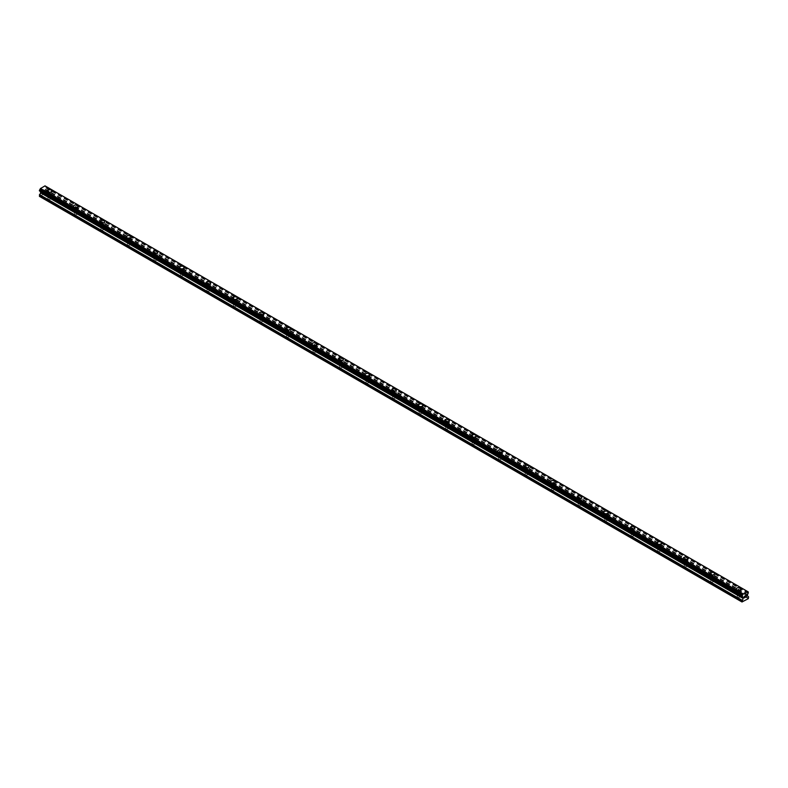 <?xml version="1.0" encoding="UTF-8"?>
<svg xmlns="http://www.w3.org/2000/svg" width="788" height="788" viewBox="0 0 788 788"><rect width="100%" height="100%" fill="white"/><g stroke="black" fill="none" stroke-linecap="round" stroke-linejoin="round"><path stroke-width="0.59" stroke-dasharray="3.94 2.96" d="M48.344 199.187A1.409 0.808 0 0 0 49.88 199.364A1.409 0.808 0 0 0 50.747 198.615A1.409 0.808 0 0 0 50.334 198.044A1.409 0.808 0 0 0 48.807 197.867A1.409 0.808 0 0 0 47.94 198.615A1.409 0.808 0 0 0 48.344 199.187M48.344 194.242A1.409 0.808 0 0 0 49.88 194.419A1.409 0.808 0 0 0 50.747 193.671A1.409 0.808 0 0 0 50.334 193.09A1.409 0.808 0 0 0 48.807 192.922A1.409 0.808 0 0 0 47.94 193.671A1.409 0.808 0 0 0 48.344 194.242M51.683 190.972L51.683 190.962A2.344 1.349 180 0 1 51.683 190.972A2.344 1.349 180 0 1 50.235 192.223A2.344 1.349 180 0 1 47.684 191.927A2.344 1.349 180 0 1 46.994 190.972A2.344 1.349 180 0 1 46.994 190.962L46.994 190.972M74.86 214.494A1.409 0.808 0 0 0 76.397 214.671A1.409 0.808 0 0 0 77.263 213.922A1.409 0.808 0 0 0 76.85 213.351A1.409 0.808 0 0 0 75.313 213.174A1.409 0.808 0 0 0 74.446 213.922A1.409 0.808 0 0 0 74.86 214.494M74.86 209.549A1.409 0.808 0 0 0 76.397 209.726A1.409 0.808 0 0 0 77.263 208.978A1.409 0.808 0 0 0 76.85 208.396A1.409 0.808 0 0 0 75.313 208.229A1.409 0.808 0 0 0 74.446 208.978A1.409 0.808 0 0 0 74.86 209.549M78.199 206.279L78.199 206.269A2.344 1.349 180 0 1 78.199 206.279A2.344 1.349 180 0 1 76.751 207.53A2.344 1.349 180 0 1 74.2 207.234A2.344 1.349 180 0 1 73.511 206.279A2.344 1.349 180 0 1 73.511 206.269L73.511 206.269M101.376 229.8A1.409 0.808 0 0 0 102.903 229.978A1.409 0.808 0 0 0 103.77 229.229A1.409 0.808 0 0 0 103.356 228.658A1.409 0.808 0 0 0 101.829 228.481A1.409 0.808 0 0 0 100.963 229.229A1.409 0.808 0 0 0 101.376 229.8M101.376 224.856A1.409 0.808 0 0 0 102.903 225.033A1.409 0.808 0 0 0 103.77 224.284A1.409 0.808 0 0 0 103.356 223.703A1.409 0.808 0 0 0 101.829 223.536A1.409 0.808 0 0 0 100.963 224.284A1.409 0.808 0 0 0 101.376 224.856M104.706 221.586L104.706 221.576A2.344 1.349 180 0 1 104.706 221.586A2.344 1.349 180 0 1 103.267 222.837A2.344 1.349 180 0 1 100.706 222.541A2.344 1.349 180 0 1 100.027 221.586A2.344 1.349 180 0 1 100.027 221.576L100.027 221.576M127.883 245.107A1.409 0.808 0 0 0 129.419 245.285A1.409 0.808 0 0 0 130.286 244.536A1.409 0.808 0 0 0 129.872 243.965A1.409 0.808 0 0 0 128.336 243.787A1.409 0.808 0 0 0 127.469 244.536A1.409 0.808 0 0 0 127.883 245.107M127.883 240.163A1.409 0.808 0 0 0 129.419 240.34A1.409 0.808 0 0 0 130.286 239.591A1.409 0.808 0 0 0 129.872 239.01A1.409 0.808 0 0 0 128.336 238.833A1.409 0.808 0 0 0 127.469 239.591A1.409 0.808 0 0 0 127.883 240.163M131.222 236.892L131.222 236.883A2.344 1.349 180 0 1 131.222 236.892A2.344 1.349 180 0 1 129.774 238.134A2.344 1.349 180 0 1 127.223 237.848A2.344 1.349 180 0 1 126.533 236.892A2.344 1.349 180 0 1 126.533 236.883L126.533 236.883M154.399 260.414A1.409 0.808 0 0 0 155.925 260.592A1.409 0.808 0 0 0 156.792 259.843A1.409 0.808 0 0 0 156.388 259.272A1.409 0.808 0 0 0 154.852 259.094A1.409 0.808 0 0 0 153.985 259.843A1.409 0.808 0 0 0 154.399 260.414M154.399 255.47A1.409 0.808 0 0 0 155.925 255.647A1.409 0.808 0 0 0 156.792 254.898A1.409 0.808 0 0 0 156.388 254.317A1.409 0.808 0 0 0 154.852 254.14A1.409 0.808 0 0 0 153.985 254.898A1.409 0.808 0 0 0 154.399 255.47M157.738 252.199L157.738 252.19A2.344 1.349 180 0 1 157.738 252.199A2.344 1.349 180 0 1 156.29 253.441A2.344 1.349 180 0 1 153.729 253.155A2.344 1.349 180 0 1 153.049 252.199A2.344 1.349 180 0 1 153.049 252.19L153.049 252.19M180.905 275.721A1.409 0.808 0 0 0 182.442 275.899A1.409 0.808 0 0 0 183.308 275.15A1.409 0.808 0 0 0 182.895 274.579A1.409 0.808 0 0 0 181.368 274.401A1.409 0.808 0 0 0 180.501 275.15A1.409 0.808 0 0 0 180.905 275.721M180.905 270.776A1.409 0.808 0 0 0 182.442 270.954A1.409 0.808 0 0 0 183.308 270.205A1.409 0.808 0 0 0 182.895 269.624A1.409 0.808 0 0 0 181.368 269.447A1.409 0.808 0 0 0 180.501 270.205A1.409 0.808 0 0 0 180.905 270.776M184.244 267.506L184.244 267.496A2.344 1.349 180 0 1 184.244 267.506A2.344 1.349 180 0 1 182.796 268.747A2.344 1.349 180 0 1 180.245 268.462A2.344 1.349 180 0 1 179.556 267.506A2.344 1.349 180 0 1 179.556 267.496L179.556 267.506M207.421 291.028A1.409 0.808 0 0 0 208.958 291.205A1.409 0.808 0 0 0 209.825 290.457A1.409 0.808 0 0 0 209.411 289.885A1.409 0.808 0 0 0 207.874 289.708A1.409 0.808 0 0 0 207.008 290.457A1.409 0.808 0 0 0 207.421 291.028M207.421 286.083A1.409 0.808 0 0 0 208.958 286.261A1.409 0.808 0 0 0 209.825 285.512A1.409 0.808 0 0 0 209.411 284.931A1.409 0.808 0 0 0 207.874 284.754A1.409 0.808 0 0 0 207.008 285.512A1.409 0.808 0 0 0 207.421 286.083M210.76 282.813L210.76 282.803A2.344 1.349 180 0 1 210.76 282.813A2.344 1.349 180 0 1 209.312 284.054A2.344 1.349 180 0 1 206.761 283.769A2.344 1.349 180 0 1 206.072 282.813A2.344 1.349 180 0 1 206.072 282.803L206.072 282.803M233.938 306.335A1.409 0.808 0 0 0 235.464 306.512A1.409 0.808 0 0 0 236.331 305.764A1.409 0.808 0 0 0 235.917 305.192A1.409 0.808 0 0 0 234.391 305.015A1.409 0.808 0 0 0 233.524 305.764A1.409 0.808 0 0 0 233.938 306.335M233.938 301.39A1.409 0.808 0 0 0 235.464 301.568A1.409 0.808 0 0 0 236.331 300.819A1.409 0.808 0 0 0 235.917 300.238A1.409 0.808 0 0 0 234.391 300.061A1.409 0.808 0 0 0 233.524 300.819A1.409 0.808 0 0 0 233.938 301.39M237.267 298.11L237.267 298.11A2.344 1.349 180 0 1 235.829 299.361A2.344 1.349 180 0 1 233.268 299.076A2.344 1.349 180 0 1 232.588 298.11L232.588 298.11M260.444 321.642A1.409 0.808 0 0 0 261.98 321.819A1.409 0.808 0 0 0 262.847 321.071A1.409 0.808 0 0 0 262.434 320.499A1.409 0.808 0 0 0 260.897 320.322A1.409 0.808 0 0 0 260.03 321.071A1.409 0.808 0 0 0 260.444 321.642M260.444 316.697A1.409 0.808 0 0 0 261.98 316.875A1.409 0.808 0 0 0 262.847 316.116A1.409 0.808 0 0 0 262.434 315.545A1.409 0.808 0 0 0 260.897 315.367A1.409 0.808 0 0 0 260.03 316.116A1.409 0.808 0 0 0 260.444 316.697M263.783 313.417L263.783 313.417A2.344 1.349 180 0 1 262.335 314.668A2.344 1.349 180 0 1 259.784 314.382A2.344 1.349 180 0 1 259.094 313.417L259.094 313.417M286.96 336.949A1.409 0.808 0 0 0 288.487 337.126A1.409 0.808 0 0 0 289.354 336.377A1.409 0.808 0 0 0 288.95 335.806A1.409 0.808 0 0 0 287.413 335.629A1.409 0.808 0 0 0 286.546 336.377A1.409 0.808 0 0 0 286.96 336.949M286.96 332.004A1.409 0.808 0 0 0 288.487 332.181A1.409 0.808 0 0 0 289.354 331.423A1.409 0.808 0 0 0 288.95 330.852A1.409 0.808 0 0 0 287.413 330.674A1.409 0.808 0 0 0 286.546 331.423A1.409 0.808 0 0 0 286.96 332.004M290.299 328.724L290.299 328.724A2.344 1.349 180 0 1 288.851 329.975A2.344 1.349 180 0 1 286.29 329.689A2.344 1.349 180 0 1 285.611 328.724L285.611 328.724M313.466 352.256A1.409 0.808 0 0 0 315.003 352.433A1.409 0.808 0 0 0 315.87 351.684A1.409 0.808 0 0 0 315.456 351.113A1.409 0.808 0 0 0 313.929 350.936A1.409 0.808 0 0 0 313.053 351.684A1.409 0.808 0 0 0 313.466 352.256M313.466 347.311A1.409 0.808 0 0 0 315.003 347.488A1.409 0.808 0 0 0 315.87 346.73A1.409 0.808 0 0 0 315.456 346.159A1.409 0.808 0 0 0 313.929 345.981A1.409 0.808 0 0 0 313.053 346.73A1.409 0.808 0 0 0 313.466 347.311M316.806 344.031L316.806 344.031A2.344 1.349 180 0 1 315.358 345.282A2.344 1.349 180 0 1 312.806 344.996A2.344 1.349 180 0 1 312.117 344.031L312.117 344.031M339.983 367.563A1.409 0.808 0 0 0 341.509 367.74A1.409 0.808 0 0 0 342.386 366.991A1.409 0.808 0 0 0 341.972 366.42A1.409 0.808 0 0 0 340.436 366.243A1.409 0.808 0 0 0 339.569 366.991A1.409 0.808 0 0 0 339.983 367.563M339.983 362.618A1.409 0.808 0 0 0 341.509 362.795A1.409 0.808 0 0 0 342.386 362.037A1.409 0.808 0 0 0 341.972 361.465A1.409 0.808 0 0 0 340.436 361.288A1.409 0.808 0 0 0 339.569 362.037A1.409 0.808 0 0 0 339.983 362.618M343.322 359.338L343.322 359.338A2.344 1.349 180 0 1 341.874 360.589A2.344 1.349 180 0 1 339.323 360.303A2.344 1.349 180 0 1 338.633 359.338L338.633 359.338M366.489 382.869A1.409 0.808 0 0 0 368.026 383.047A1.409 0.808 0 0 0 368.892 382.298A1.409 0.808 0 0 0 368.479 381.727A1.409 0.808 0 0 0 366.952 381.55A1.409 0.808 0 0 0 366.085 382.298A1.409 0.808 0 0 0 366.489 382.869M366.489 377.925A1.409 0.808 0 0 0 368.026 378.102A1.409 0.808 0 0 0 368.892 377.344A1.409 0.808 0 0 0 368.479 376.772A1.409 0.808 0 0 0 366.952 376.595A1.409 0.808 0 0 0 366.085 377.344A1.409 0.808 0 0 0 366.489 377.925M369.828 374.645L369.828 374.645A2.344 1.349 180 0 1 368.38 375.896A2.344 1.349 180 0 1 365.829 375.6A2.344 1.349 180 0 1 365.149 374.645L365.149 374.645M393.005 398.176A1.409 0.808 0 0 0 394.542 398.354A1.409 0.808 0 0 0 395.409 397.605A1.409 0.808 0 0 0 394.995 397.034A1.409 0.808 0 0 0 393.458 396.856A1.409 0.808 0 0 0 392.591 397.605A1.409 0.808 0 0 0 393.005 398.176M393.005 393.232A1.409 0.808 0 0 0 394.542 393.409A1.409 0.808 0 0 0 395.409 392.651A1.409 0.808 0 0 0 394.995 392.079A1.409 0.808 0 0 0 393.458 391.902A1.409 0.808 0 0 0 392.591 392.651A1.409 0.808 0 0 0 393.005 393.232M396.344 389.952L396.344 389.952A2.344 1.349 180 0 1 394.896 391.203A2.344 1.349 180 0 1 392.345 390.907A2.344 1.349 180 0 1 391.656 389.952L391.656 389.952M419.521 413.483A1.409 0.808 0 0 0 421.048 413.661A1.409 0.808 0 0 0 421.915 412.912A1.409 0.808 0 0 0 421.511 412.341A1.409 0.808 0 0 0 419.974 412.163A1.409 0.808 0 0 0 419.108 412.912A1.409 0.808 0 0 0 419.521 413.483M419.521 408.539A1.409 0.808 0 0 0 421.048 408.706A1.409 0.808 0 0 0 421.915 407.957A1.409 0.808 0 0 0 421.511 407.386A1.409 0.808 0 0 0 419.974 407.209A1.409 0.808 0 0 0 419.108 407.957A1.409 0.808 0 0 0 419.521 408.539M422.851 405.259L422.851 405.259A2.344 1.349 180 0 1 421.413 406.51A2.344 1.349 180 0 1 418.852 406.214A2.344 1.349 180 0 1 418.172 405.259L418.172 405.259M446.028 428.79A1.409 0.808 0 0 0 447.564 428.967A1.409 0.808 0 0 0 448.431 428.219A1.409 0.808 0 0 0 448.017 427.638A1.409 0.808 0 0 0 446.491 427.47A1.409 0.808 0 0 0 445.614 428.219A1.409 0.808 0 0 0 446.028 428.79M446.028 423.846A1.409 0.808 0 0 0 447.564 424.013A1.409 0.808 0 0 0 448.431 423.264A1.409 0.808 0 0 0 448.017 422.693A1.409 0.808 0 0 0 446.491 422.516A1.409 0.808 0 0 0 445.614 423.264A1.409 0.808 0 0 0 446.028 423.846M449.367 420.565L449.367 420.565A2.344 1.349 180 0 1 447.919 421.816A2.344 1.349 180 0 1 445.368 421.521A2.344 1.349 180 0 1 444.678 420.565L444.678 420.565M472.544 444.097A1.409 0.808 0 0 0 474.071 444.274A1.409 0.808 0 0 0 474.947 443.526A1.409 0.808 0 0 0 474.534 442.945A1.409 0.808 0 0 0 472.997 442.777A1.409 0.808 0 0 0 472.13 443.526A1.409 0.808 0 0 0 472.544 444.097M472.544 439.152A1.409 0.808 0 0 0 474.071 439.32A1.409 0.808 0 0 0 474.947 438.571A1.409 0.808 0 0 0 474.534 438A1.409 0.808 0 0 0 472.997 437.823A1.409 0.808 0 0 0 472.13 438.571A1.409 0.808 0 0 0 472.544 439.152M475.883 435.872L475.883 435.872A2.344 1.349 180 0 1 474.435 437.123A2.344 1.349 180 0 1 471.884 436.828A2.344 1.349 180 0 1 471.194 435.872L471.194 435.872M499.05 459.404A1.409 0.808 0 0 0 500.587 459.581A1.409 0.808 0 0 0 501.454 458.833A1.409 0.808 0 0 0 501.04 458.252A1.409 0.808 0 0 0 499.513 458.084A1.409 0.808 0 0 0 498.646 458.833A1.409 0.808 0 0 0 499.05 459.404M499.05 454.459A1.409 0.808 0 0 0 500.587 454.627A1.409 0.808 0 0 0 501.454 453.878A1.409 0.808 0 0 0 501.04 453.307A1.409 0.808 0 0 0 499.513 453.13A1.409 0.808 0 0 0 498.646 453.878A1.409 0.808 0 0 0 499.05 454.459M502.389 451.179L502.389 451.179A2.344 1.349 180 0 1 500.941 452.43A2.344 1.349 180 0 1 498.39 452.135A2.344 1.349 180 0 1 497.701 451.179L497.701 451.179M525.566 474.711A1.409 0.808 0 0 0 527.103 474.888A1.409 0.808 0 0 0 527.97 474.14A1.409 0.808 0 0 0 527.556 473.558A1.409 0.808 0 0 0 526.02 473.391A1.409 0.808 0 0 0 525.153 474.14A1.409 0.808 0 0 0 525.566 474.711M525.566 469.766A1.409 0.808 0 0 0 527.103 469.934A1.409 0.808 0 0 0 527.97 469.185A1.409 0.808 0 0 0 527.556 468.614A1.409 0.808 0 0 0 526.02 468.436A1.409 0.808 0 0 0 525.153 469.185A1.409 0.808 0 0 0 525.566 469.766M528.906 466.486L528.906 466.486A2.344 1.349 180 0 1 527.458 467.737A2.344 1.349 180 0 1 524.906 467.442A2.344 1.349 180 0 1 524.217 466.486L524.217 466.486M552.083 490.018A1.409 0.808 0 0 0 553.609 490.195A1.409 0.808 0 0 0 554.476 489.446A1.409 0.808 0 0 0 554.062 488.865A1.409 0.808 0 0 0 552.536 488.698A1.409 0.808 0 0 0 551.669 489.446A1.409 0.808 0 0 0 552.083 490.018M552.083 485.063A1.409 0.808 0 0 0 553.609 485.241A1.409 0.808 0 0 0 554.476 484.492A1.409 0.808 0 0 0 554.062 483.921A1.409 0.808 0 0 0 552.536 483.743A1.409 0.808 0 0 0 551.669 484.492A1.409 0.808 0 0 0 552.083 485.063M555.412 481.793L555.412 481.793A2.344 1.349 180 0 1 553.974 483.044A2.344 1.349 180 0 1 551.413 482.749A2.344 1.349 180 0 1 550.733 481.793L550.733 481.793M578.589 505.325A1.409 0.808 0 0 0 580.126 505.502A1.409 0.808 0 0 0 580.992 504.753A1.409 0.808 0 0 0 580.579 504.172A1.409 0.808 0 0 0 579.042 504.005A1.409 0.808 0 0 0 578.175 504.753A1.409 0.808 0 0 0 578.589 505.325M578.589 500.37A1.409 0.808 0 0 0 580.126 500.547A1.409 0.808 0 0 0 580.992 499.799A1.409 0.808 0 0 0 580.579 499.228A1.409 0.808 0 0 0 579.042 499.05A1.409 0.808 0 0 0 578.175 499.799A1.409 0.808 0 0 0 578.589 500.37M581.928 497.1L581.928 497.1A2.344 1.349 180 0 1 580.48 498.351A2.344 1.349 180 0 1 577.929 498.055A2.344 1.349 180 0 1 577.24 497.1L577.24 497.1M605.105 520.632A1.409 0.808 0 0 0 606.632 520.809A1.409 0.808 0 0 0 607.499 520.06A1.409 0.808 0 0 0 607.095 519.479A1.409 0.808 0 0 0 605.558 519.302A1.409 0.808 0 0 0 604.692 520.06A1.409 0.808 0 0 0 605.105 520.632M605.105 515.677A1.409 0.808 0 0 0 606.632 515.854A1.409 0.808 0 0 0 607.499 515.106A1.409 0.808 0 0 0 607.095 514.534A1.409 0.808 0 0 0 605.558 514.357A1.409 0.808 0 0 0 604.692 515.106A1.409 0.808 0 0 0 605.105 515.677M608.444 512.407L608.444 512.407A2.344 1.349 180 0 1 606.996 513.658A2.344 1.349 180 0 1 604.435 513.362A2.344 1.349 180 0 1 603.756 512.407L603.756 512.407M631.612 535.938A1.409 0.808 0 0 0 633.148 536.116A1.409 0.808 0 0 0 634.015 535.367A1.409 0.808 0 0 0 633.601 534.786A1.409 0.808 0 0 0 632.075 534.609A1.409 0.808 0 0 0 631.208 535.367A1.409 0.808 0 0 0 631.612 535.938M631.612 530.984A1.409 0.808 0 0 0 633.148 531.161A1.409 0.808 0 0 0 634.015 530.413A1.409 0.808 0 0 0 633.601 529.841A1.409 0.808 0 0 0 632.075 529.664A1.409 0.808 0 0 0 631.208 530.413A1.409 0.808 0 0 0 631.612 530.984M634.951 527.714L634.951 527.714A2.344 1.349 180 0 1 633.503 528.965A2.344 1.349 180 0 1 630.952 528.669A2.344 1.349 180 0 1 630.262 527.714L630.262 527.714M658.128 551.245A1.409 0.808 0 0 0 659.664 551.423A1.409 0.808 0 0 0 660.531 550.674A1.409 0.808 0 0 0 660.117 550.093A1.409 0.808 0 0 0 658.581 549.916A1.409 0.808 0 0 0 657.714 550.674A1.409 0.808 0 0 0 658.128 551.245M658.128 546.291A1.409 0.808 0 0 0 659.664 546.468A1.409 0.808 0 0 0 660.531 545.72A1.409 0.808 0 0 0 660.117 545.148A1.409 0.808 0 0 0 658.581 544.971A1.409 0.808 0 0 0 657.714 545.72A1.409 0.808 0 0 0 658.128 546.291M661.467 543.021L661.467 543.021A2.344 1.349 180 0 1 660.019 544.272A2.344 1.349 180 0 1 657.468 543.976A2.344 1.349 180 0 1 656.778 543.021L656.778 543.021M684.644 566.552A1.409 0.808 0 0 0 686.171 566.73A1.409 0.808 0 0 0 687.038 565.981A1.409 0.808 0 0 0 686.624 565.4A1.409 0.808 0 0 0 685.097 565.223A1.409 0.808 0 0 0 684.23 565.981A1.409 0.808 0 0 0 684.644 566.552M684.644 561.598A1.409 0.808 0 0 0 686.171 561.775A1.409 0.808 0 0 0 687.038 561.026A1.409 0.808 0 0 0 686.624 560.455A1.409 0.808 0 0 0 685.097 560.278A1.409 0.808 0 0 0 684.23 561.026A1.409 0.808 0 0 0 684.644 561.598M687.973 558.328L687.973 558.328A2.344 1.349 180 0 1 686.535 559.578A2.344 1.349 180 0 1 683.974 559.283A2.344 1.349 180 0 1 683.295 558.328L683.295 558.328M711.15 581.859A1.409 0.808 0 0 0 712.687 582.036A1.409 0.808 0 0 0 713.554 581.288A1.409 0.808 0 0 0 713.14 580.707A1.409 0.808 0 0 0 711.603 580.529A1.409 0.808 0 0 0 710.737 581.288A1.409 0.808 0 0 0 711.15 581.859M711.15 576.905A1.409 0.808 0 0 0 712.687 577.082A1.409 0.808 0 0 0 713.554 576.333A1.409 0.808 0 0 0 713.14 575.762A1.409 0.808 0 0 0 711.603 575.585A1.409 0.808 0 0 0 710.737 576.333A1.409 0.808 0 0 0 711.15 576.905M714.489 573.634L714.489 573.634A2.344 1.349 180 0 1 713.041 574.885A2.344 1.349 180 0 1 710.49 574.59A2.344 1.349 180 0 1 709.801 573.634L709.801 573.634M737.666 597.166A1.409 0.808 0 0 0 739.193 597.343A1.409 0.808 0 0 0 740.06 596.585A1.409 0.808 0 0 0 739.656 596.014A1.409 0.808 0 0 0 738.12 595.836A1.409 0.808 0 0 0 737.253 596.585A1.409 0.808 0 0 0 737.666 597.166M737.666 592.212A1.409 0.808 0 0 0 739.193 592.389A1.409 0.808 0 0 0 740.06 591.64A1.409 0.808 0 0 0 739.656 591.069A1.409 0.808 0 0 0 738.12 590.892A1.409 0.808 0 0 0 737.253 591.64A1.409 0.808 0 0 0 737.666 592.212M741.006 588.941L741.006 588.941A2.344 1.349 180 0 1 739.558 590.192A2.344 1.349 180 0 1 736.997 589.897A2.344 1.349 180 0 1 736.317 588.941L736.317 588.931M736.997 592.596A2.344 1.349 0 0 0 739.558 592.891A2.344 1.349 0 0 0 741.006 591.64A2.344 1.349 0 0 0 740.316 590.685A2.344 1.349 0 0 0 737.765 590.389A2.344 1.349 0 0 0 736.317 591.64A2.344 1.349 0 0 0 736.997 592.596M736.997 590.153A2.344 1.349 0 0 0 739.558 590.448A2.344 1.349 0 0 0 741.006 589.197A2.344 1.349 0 0 0 740.316 588.242A2.344 1.349 0 0 0 737.765 587.947A2.344 1.349 0 0 0 736.317 589.197A2.344 1.349 0 0 0 736.997 590.153M710.49 577.289A2.344 1.349 0 0 0 713.041 577.584A2.344 1.349 0 0 0 714.489 576.333A2.344 1.349 0 0 0 713.8 575.378A2.344 1.349 0 0 0 711.249 575.082A2.344 1.349 0 0 0 709.801 576.333A2.344 1.349 0 0 0 710.49 577.289M710.49 574.846A2.344 1.349 0 0 0 713.041 575.141A2.344 1.349 0 0 0 714.489 573.891A2.344 1.349 0 0 0 713.8 572.935A2.344 1.349 0 0 0 711.249 572.64A2.344 1.349 0 0 0 709.801 573.891A2.344 1.349 0 0 0 710.49 574.846M683.974 561.982A2.344 1.349 0 0 0 686.535 562.277A2.344 1.349 0 0 0 687.973 561.026A2.344 1.349 0 0 0 687.294 560.071A2.344 1.349 0 0 0 684.733 559.775A2.344 1.349 0 0 0 683.295 561.026A2.344 1.349 0 0 0 683.974 561.982M683.974 559.539A2.344 1.349 0 0 0 686.535 559.835A2.344 1.349 0 0 0 687.973 558.584A2.344 1.349 0 0 0 687.294 557.628A2.344 1.349 0 0 0 684.733 557.333A2.344 1.349 0 0 0 683.295 558.584A2.344 1.349 0 0 0 683.974 559.539M657.468 546.675A2.344 1.349 0 0 0 660.019 546.97A2.344 1.349 0 0 0 661.467 545.72A2.344 1.349 0 0 0 660.777 544.764A2.344 1.349 0 0 0 658.226 544.469A2.344 1.349 0 0 0 656.778 545.72A2.344 1.349 0 0 0 657.468 546.675M657.468 544.232A2.344 1.349 0 0 0 660.019 544.528A2.344 1.349 0 0 0 661.467 543.277A2.344 1.349 0 0 0 660.777 542.321A2.344 1.349 0 0 0 658.226 542.026A2.344 1.349 0 0 0 656.778 543.277A2.344 1.349 0 0 0 657.468 544.232M630.952 531.368A2.344 1.349 0 0 0 633.503 531.664A2.344 1.349 0 0 0 634.951 530.413A2.344 1.349 0 0 0 634.271 529.457A2.344 1.349 0 0 0 631.71 529.162A2.344 1.349 0 0 0 630.262 530.413A2.344 1.349 0 0 0 630.952 531.368M630.952 528.925A2.344 1.349 0 0 0 633.503 529.221A2.344 1.349 0 0 0 634.951 527.97A2.344 1.349 0 0 0 634.271 527.014A2.344 1.349 0 0 0 631.71 526.719A2.344 1.349 0 0 0 630.262 527.97A2.344 1.349 0 0 0 630.952 528.925M604.435 516.061A2.344 1.349 0 0 0 606.996 516.357A2.344 1.349 0 0 0 608.444 515.106A2.344 1.349 0 0 0 607.755 514.15A2.344 1.349 0 0 0 605.204 513.855A2.344 1.349 0 0 0 603.756 515.106A2.344 1.349 0 0 0 604.435 516.061M604.435 513.618A2.344 1.349 0 0 0 606.996 513.914A2.344 1.349 0 0 0 608.444 512.663A2.344 1.349 0 0 0 607.755 511.707A2.344 1.349 0 0 0 605.204 511.412A2.344 1.349 0 0 0 603.756 512.663A2.344 1.349 0 0 0 604.435 513.618M577.929 500.754A2.344 1.349 0 0 0 580.48 501.05A2.344 1.349 0 0 0 581.928 499.799A2.344 1.349 0 0 0 581.239 498.843A2.344 1.349 0 0 0 578.688 498.548A2.344 1.349 0 0 0 577.24 499.799A2.344 1.349 0 0 0 577.929 500.754M577.929 498.311A2.344 1.349 0 0 0 580.48 498.607A2.344 1.349 0 0 0 581.928 497.356A2.344 1.349 0 0 0 581.239 496.401A2.344 1.349 0 0 0 578.688 496.105A2.344 1.349 0 0 0 577.24 497.356A2.344 1.349 0 0 0 577.929 498.311M551.413 485.447A2.344 1.349 0 0 0 553.974 485.743A2.344 1.349 0 0 0 555.412 484.492A2.344 1.349 0 0 0 554.732 483.536A2.344 1.349 0 0 0 552.171 483.241A2.344 1.349 0 0 0 550.733 484.492A2.344 1.349 0 0 0 551.413 485.447M551.413 483.005A2.344 1.349 0 0 0 553.974 483.3A2.344 1.349 0 0 0 555.412 482.049A2.344 1.349 0 0 0 554.732 481.094A2.344 1.349 0 0 0 552.171 480.798A2.344 1.349 0 0 0 550.733 482.049A2.344 1.349 0 0 0 551.413 483.005M524.906 470.141A2.344 1.349 0 0 0 527.458 470.436A2.344 1.349 0 0 0 528.906 469.185A2.344 1.349 0 0 0 528.216 468.23A2.344 1.349 0 0 0 525.665 467.934A2.344 1.349 0 0 0 524.217 469.185A2.344 1.349 0 0 0 524.906 470.141M524.906 467.698A2.344 1.349 0 0 0 527.458 467.993A2.344 1.349 0 0 0 528.906 466.742A2.344 1.349 0 0 0 528.216 465.787A2.344 1.349 0 0 0 525.665 465.491A2.344 1.349 0 0 0 524.217 466.742A2.344 1.349 0 0 0 524.906 467.698M498.39 454.834A2.344 1.349 0 0 0 500.941 455.129A2.344 1.349 0 0 0 502.389 453.878A2.344 1.349 0 0 0 501.71 452.923A2.344 1.349 0 0 0 499.149 452.627A2.344 1.349 0 0 0 497.701 453.878A2.344 1.349 0 0 0 498.39 454.834M498.39 452.391A2.344 1.349 0 0 0 500.941 452.686A2.344 1.349 0 0 0 502.389 451.435A2.344 1.349 0 0 0 501.71 450.48A2.344 1.349 0 0 0 499.149 450.184A2.344 1.349 0 0 0 497.701 451.435A2.344 1.349 0 0 0 498.39 452.391M471.884 439.527A2.344 1.349 0 0 0 474.435 439.822A2.344 1.349 0 0 0 475.883 438.571A2.344 1.349 0 0 0 475.194 437.616A2.344 1.349 0 0 0 472.642 437.32A2.344 1.349 0 0 0 471.194 438.571A2.344 1.349 0 0 0 471.884 439.527M471.884 437.084A2.344 1.349 0 0 0 474.435 437.379A2.344 1.349 0 0 0 475.883 436.128A2.344 1.349 0 0 0 475.194 435.173A2.344 1.349 0 0 0 472.642 434.877A2.344 1.349 0 0 0 471.194 436.128A2.344 1.349 0 0 0 471.884 437.084M445.368 424.22A2.344 1.349 0 0 0 447.919 424.515A2.344 1.349 0 0 0 449.367 423.264A2.344 1.349 0 0 0 448.677 422.309A2.344 1.349 0 0 0 446.126 422.013A2.344 1.349 0 0 0 444.678 423.264A2.344 1.349 0 0 0 445.368 424.22M445.368 421.777A2.344 1.349 0 0 0 447.919 422.072A2.344 1.349 0 0 0 449.367 420.822A2.344 1.349 0 0 0 448.677 419.866A2.344 1.349 0 0 0 446.126 419.571A2.344 1.349 0 0 0 444.678 420.822A2.344 1.349 0 0 0 445.368 421.777M418.852 408.913A2.344 1.349 0 0 0 421.413 409.208A2.344 1.349 0 0 0 422.851 407.957A2.344 1.349 0 0 0 422.171 407.002A2.344 1.349 0 0 0 419.62 406.706A2.344 1.349 0 0 0 418.172 407.957A2.344 1.349 0 0 0 418.852 408.913M418.852 406.47A2.344 1.349 0 0 0 421.413 406.766A2.344 1.349 0 0 0 422.851 405.515A2.344 1.349 0 0 0 422.171 404.559A2.344 1.349 0 0 0 419.62 404.264A2.344 1.349 0 0 0 418.172 405.515A2.344 1.349 0 0 0 418.852 406.47M392.345 393.606A2.344 1.349 0 0 0 394.896 393.901A2.344 1.349 0 0 0 396.344 392.651A2.344 1.349 0 0 0 395.655 391.695A2.344 1.349 0 0 0 393.104 391.4A2.344 1.349 0 0 0 391.656 392.651A2.344 1.349 0 0 0 392.345 393.606M392.345 391.163A2.344 1.349 0 0 0 394.896 391.459A2.344 1.349 0 0 0 396.344 390.208A2.344 1.349 0 0 0 395.655 389.252A2.344 1.349 0 0 0 393.104 388.957A2.344 1.349 0 0 0 391.656 390.208A2.344 1.349 0 0 0 392.345 391.163M365.829 378.309A2.344 1.349 0 0 0 368.38 378.595A2.344 1.349 0 0 0 369.828 377.344A2.344 1.349 0 0 0 369.148 376.388A2.344 1.349 0 0 0 366.587 376.093A2.344 1.349 0 0 0 365.149 377.344A2.344 1.349 0 0 0 365.829 378.309M365.829 375.856A2.344 1.349 0 0 0 368.38 376.152A2.344 1.349 0 0 0 369.828 374.901A2.344 1.349 0 0 0 369.148 373.945A2.344 1.349 0 0 0 366.587 373.65A2.344 1.349 0 0 0 365.149 374.901A2.344 1.349 0 0 0 365.829 375.856M339.323 363.002A2.344 1.349 0 0 0 341.874 363.288A2.344 1.349 0 0 0 343.322 362.037A2.344 1.349 0 0 0 342.632 361.081A2.344 1.349 0 0 0 340.081 360.796A2.344 1.349 0 0 0 338.633 362.037A2.344 1.349 0 0 0 339.323 363.002M339.323 360.549A2.344 1.349 0 0 0 341.874 360.845A2.344 1.349 0 0 0 343.322 359.594A2.344 1.349 0 0 0 342.632 358.639A2.344 1.349 0 0 0 340.081 358.343A2.344 1.349 0 0 0 338.633 359.594A2.344 1.349 0 0 0 339.323 360.549M312.806 347.695A2.344 1.349 0 0 0 315.358 347.981A2.344 1.349 0 0 0 316.806 346.73A2.344 1.349 0 0 0 316.116 345.774A2.344 1.349 0 0 0 313.565 345.489A2.344 1.349 0 0 0 312.117 346.73A2.344 1.349 0 0 0 312.806 347.695M312.806 345.243A2.344 1.349 0 0 0 315.358 345.538A2.344 1.349 0 0 0 316.806 344.287A2.344 1.349 0 0 0 316.116 343.332A2.344 1.349 0 0 0 313.565 343.036A2.344 1.349 0 0 0 312.117 344.287A2.344 1.349 0 0 0 312.806 345.243M286.29 332.388A2.344 1.349 0 0 0 288.851 332.674A2.344 1.349 0 0 0 290.299 331.423A2.344 1.349 0 0 0 289.61 330.467A2.344 1.349 0 0 0 287.059 330.182A2.344 1.349 0 0 0 285.611 331.423A2.344 1.349 0 0 0 286.29 332.388M286.29 329.936A2.344 1.349 0 0 0 288.851 330.231A2.344 1.349 0 0 0 290.299 328.98A2.344 1.349 0 0 0 289.61 328.025A2.344 1.349 0 0 0 287.059 327.729A2.344 1.349 0 0 0 285.611 328.98A2.344 1.349 0 0 0 286.29 329.936M259.784 317.081A2.344 1.349 0 0 0 262.335 317.367A2.344 1.349 0 0 0 263.783 316.116A2.344 1.349 0 0 0 263.094 315.161A2.344 1.349 0 0 0 260.542 314.875A2.344 1.349 0 0 0 259.094 316.116A2.344 1.349 0 0 0 259.784 317.081M259.784 314.629A2.344 1.349 0 0 0 262.335 314.924A2.344 1.349 0 0 0 263.783 313.673A2.344 1.349 0 0 0 263.094 312.718A2.344 1.349 0 0 0 260.542 312.422A2.344 1.349 0 0 0 259.094 313.673A2.344 1.349 0 0 0 259.784 314.629M233.268 301.774A2.344 1.349 0 0 0 235.829 302.06A2.344 1.349 0 0 0 237.267 300.819A2.344 1.349 0 0 0 236.587 299.854A2.344 1.349 0 0 0 234.026 299.568A2.344 1.349 0 0 0 232.588 300.819A2.344 1.349 0 0 0 233.268 301.774M233.268 299.332A2.344 1.349 0 0 0 235.829 299.617A2.344 1.349 0 0 0 237.267 298.366A2.344 1.349 0 0 0 236.587 297.411A2.344 1.349 0 0 0 234.026 297.115A2.344 1.349 0 0 0 232.588 298.366A2.344 1.349 0 0 0 233.268 299.332M206.761 286.468A2.344 1.349 0 0 0 209.312 286.753A2.344 1.349 0 0 0 210.76 285.512A2.344 1.349 0 0 0 210.071 284.547A2.344 1.349 0 0 0 207.52 284.261A2.344 1.349 0 0 0 206.072 285.512A2.344 1.349 0 0 0 206.761 286.468M206.761 284.025A2.344 1.349 0 0 0 209.312 284.31A2.344 1.349 0 0 0 210.76 283.059A2.344 1.349 0 0 0 210.071 282.104A2.344 1.349 0 0 0 207.52 281.818A2.344 1.349 0 0 0 206.072 283.059A2.344 1.349 0 0 0 206.761 284.025M180.245 271.161A2.344 1.349 0 0 0 182.796 271.446A2.344 1.349 0 0 0 184.244 270.205A2.344 1.349 0 0 0 183.565 269.24A2.344 1.349 0 0 0 181.004 268.954A2.344 1.349 0 0 0 179.556 270.205A2.344 1.349 0 0 0 180.245 271.161M180.245 268.718A2.344 1.349 0 0 0 182.796 269.004A2.344 1.349 0 0 0 184.244 267.753A2.344 1.349 0 0 0 183.565 266.797A2.344 1.349 0 0 0 181.004 266.511A2.344 1.349 0 0 0 179.556 267.753A2.344 1.349 0 0 0 180.245 268.718M153.729 255.854A2.344 1.349 0 0 0 156.29 256.139A2.344 1.349 0 0 0 157.738 254.898A2.344 1.349 0 0 0 157.048 253.933A2.344 1.349 0 0 0 154.497 253.647A2.344 1.349 0 0 0 153.049 254.898A2.344 1.349 0 0 0 153.729 255.854M153.729 253.411A2.344 1.349 0 0 0 156.29 253.697A2.344 1.349 0 0 0 157.738 252.446A2.344 1.349 0 0 0 157.048 251.49A2.344 1.349 0 0 0 154.497 251.205A2.344 1.349 0 0 0 153.049 252.446A2.344 1.349 0 0 0 153.729 253.411M127.223 240.547A2.344 1.349 0 0 0 129.774 240.842A2.344 1.349 0 0 0 131.222 239.591A2.344 1.349 0 0 0 130.532 238.626A2.344 1.349 0 0 0 127.981 238.34A2.344 1.349 0 0 0 126.533 239.591A2.344 1.349 0 0 0 127.223 240.547M127.223 238.104A2.344 1.349 0 0 0 129.774 238.39A2.344 1.349 0 0 0 131.222 237.139A2.344 1.349 0 0 0 130.532 236.183A2.344 1.349 0 0 0 127.981 235.898A2.344 1.349 0 0 0 126.533 237.139A2.344 1.349 0 0 0 127.223 238.104M100.706 225.24A2.344 1.349 0 0 0 103.267 225.535A2.344 1.349 0 0 0 104.706 224.284A2.344 1.349 0 0 0 104.026 223.329A2.344 1.349 0 0 0 101.465 223.034A2.344 1.349 0 0 0 100.027 224.284A2.344 1.349 0 0 0 100.706 225.24M100.706 222.797A2.344 1.349 0 0 0 103.267 223.083A2.344 1.349 0 0 0 104.706 221.842A2.344 1.349 0 0 0 104.026 220.876A2.344 1.349 0 0 0 101.465 220.591A2.344 1.349 0 0 0 100.027 221.842A2.344 1.349 0 0 0 100.706 222.797M74.2 209.933A2.344 1.349 0 0 0 76.751 210.229A2.344 1.349 0 0 0 78.199 208.978A2.344 1.349 0 0 0 77.51 208.022A2.344 1.349 0 0 0 74.958 207.727A2.344 1.349 0 0 0 73.511 208.978A2.344 1.349 0 0 0 74.2 209.933M74.2 207.49A2.344 1.349 0 0 0 76.751 207.776A2.344 1.349 0 0 0 78.199 206.535A2.344 1.349 0 0 0 77.51 205.569A2.344 1.349 0 0 0 74.958 205.284A2.344 1.349 0 0 0 73.511 206.535A2.344 1.349 0 0 0 74.2 207.49M47.684 194.626A2.344 1.349 0 0 0 50.235 194.922A2.344 1.349 0 0 0 51.683 193.671A2.344 1.349 0 0 0 51.003 192.715A2.344 1.349 0 0 0 48.442 192.42A2.344 1.349 0 0 0 46.994 193.671A2.344 1.349 0 0 0 47.684 194.626M47.684 192.183A2.344 1.349 0 0 0 50.235 192.469A2.344 1.349 0 0 0 51.683 191.228A2.344 1.349 0 0 0 51.003 190.263A2.344 1.349 0 0 0 48.442 189.977A2.344 1.349 0 0 0 46.994 191.228A2.344 1.349 0 0 0 47.684 192.183M745.064 595.964L744.315 596.398L744.315 597.905M745.586 596.053L746.275 595.413M746.256 595.58L745.507 597.215M43.596 189.8L43.596 190.401L43.606 189.809L42.936 190.194L43.596 189.8M43.596 190.509L43.596 191.1L43.606 190.509M43.596 191.1L42.936 191.494L43.606 191.11M42.936 191.592L43.685 191.159L43.685 189.652L42.936 190.085L43.685 189.652L43.685 191.159L42.936 191.592M42.01 190.627L42.01 192.124L42.01 190.627M42.01 192.124L42.099 190.765L42.01 192.124M39.4 196.35L45.714 193.06L46.029 191.218L44.818 190.233L45.044 188.815A1.005 0.581 -60 0 1 45.576 187.83L45.576 186.244A1.005 0.581 -60 0 1 45.044 185.879M39.518 190.923L742.06 596.546L39.853 191.129A1.005 0.581 -60 0 1 40.385 191.474M44.965 185.86L747.536 591.483M748.6 598.141L46.029 192.518M748.295 598.683L45.714 193.06M748.472 596.565L45.901 190.932M747.448 595.974L44.877 190.341L747.448 595.974M747.536 594.733L44.955 189.11M747.615 594.447L45.044 188.815M743.045 597.334L40.552 191.75L742.966 597.284M742.286 602.15L39.705 196.527M748.6 596.851L46.029 191.218M747.398 595.856L44.818 190.233M747.398 595.058L44.818 189.435M747.448 594.881L44.877 189.258M748.147 593.453L45.576 187.83M748.275 593.226L45.704 187.593M748.295 593.137L45.724 187.514M748.403 592.931L45.832 187.308M748.482 592.852L45.911 187.229M748.6 592.596L46.029 186.963M748.6 592.212L46.029 186.579M748.285 591.975L45.901 186.46M45.724 186.392L748.295 592.015L45.842 186.47M45.98 186.47L748.275 591.936L45.704 186.323M747.625 591.571L45.576 186.244M39.705 190.992L742.138 596.536L39.597 190.903M50.747 198.615L50.747 193.671M77.263 213.922L77.263 208.978M103.77 229.229L103.77 224.284M130.286 244.536L130.286 239.591M156.792 259.843L156.792 254.898M183.308 275.15L183.308 270.205M209.825 290.457L209.825 285.512M236.331 305.764L236.331 300.819M262.847 321.071L262.847 316.116M289.354 336.377L289.354 331.423M315.87 351.684L315.87 346.73M342.386 366.991L342.386 362.037M368.892 382.298L368.892 377.344M395.409 397.605L395.409 392.651M421.915 412.912L421.915 407.957M448.431 428.219L448.431 423.264M474.947 443.526L474.947 438.571M501.454 458.833L501.454 453.878M527.97 474.14L527.97 469.185M554.476 489.446L554.476 484.492M580.992 504.753L580.992 499.799M607.499 520.06L607.499 515.106M634.015 535.367L634.015 530.413M660.531 550.674L660.531 545.72M687.038 565.981L687.038 561.026M713.554 581.288L713.554 576.333M740.06 596.585L740.06 591.64M741.006 591.64L741.006 589.197M714.489 576.333L714.489 573.891M687.973 561.026L687.973 558.584M661.467 545.72L661.467 543.277M634.951 530.413L634.951 527.97M608.444 515.106L608.444 512.663M581.928 499.799L581.928 497.356M555.412 484.492L555.412 482.049M528.906 469.185L528.906 466.742M502.389 453.878L502.389 451.435M475.883 438.571L475.883 436.128M449.367 423.264L449.367 420.822M422.851 407.957L422.851 405.515M396.344 392.651L396.344 390.208M369.828 377.344L369.828 374.901M343.322 362.037L343.322 359.594M316.806 346.73L316.806 344.287M290.299 331.423L290.299 328.98M263.783 316.116L263.783 313.673M237.267 300.819L237.267 298.366M210.76 285.512L210.76 283.059M184.244 270.205L184.244 267.753M157.738 254.898L157.738 252.446M131.222 239.591L131.222 237.139M104.706 224.284L104.706 221.842M78.199 208.978L78.199 206.535M51.683 193.671L51.683 191.228M46.994 193.671L46.994 191.228M73.511 208.978L73.511 206.535M100.027 224.284L100.027 221.842M126.533 239.591L126.533 237.139M153.049 254.898L153.049 252.446M179.556 270.205L179.556 267.753M206.072 285.512L206.072 283.059M232.588 300.819L232.588 298.366M259.094 316.116L259.094 313.673M285.611 331.423L285.611 328.98M312.117 346.73L312.117 344.287M338.633 362.037L338.633 359.594M365.149 377.344L365.149 374.901M391.656 392.651L391.656 390.208M418.172 407.957L418.172 405.515M444.678 423.264L444.678 420.822M471.194 438.571L471.194 436.128M497.701 453.878L497.701 451.435M524.217 469.185L524.217 466.742M550.733 484.492L550.733 482.049M577.24 499.799L577.24 497.356M603.756 515.106L603.756 512.663M630.262 530.413L630.262 527.97M656.778 545.72L656.778 543.277M683.295 561.026L683.295 558.584M709.801 576.333L709.801 573.891M736.317 591.64L736.317 589.197M737.253 596.585L737.253 591.64M710.737 581.288L710.737 576.333M684.23 565.981L684.23 561.026M657.714 550.674L657.714 545.72M631.208 535.367L631.208 530.413M604.692 520.06L604.692 515.106M578.175 504.753L578.175 499.799M551.669 489.446L551.669 484.492M525.153 474.14L525.153 469.185M498.646 458.833L498.646 453.878M472.13 443.526L472.13 438.571M445.614 428.219L445.614 423.264M419.108 412.912L419.108 407.957M392.591 397.605L392.591 392.651M366.085 382.298L366.085 377.344M339.569 366.991L339.569 362.037M313.053 351.684L313.053 346.73M286.546 336.377L286.546 331.423M260.03 321.071L260.03 316.116M233.524 305.764L233.524 300.819M207.008 290.457L207.008 285.512M180.501 275.15L180.501 270.205M153.985 259.843L153.985 254.898M127.469 244.536L127.469 239.591M100.963 229.229L100.963 224.284M74.446 213.922L74.446 208.978M47.94 198.615L47.94 193.671M748.344 592.093L45.773 186.46M747.615 591.522L45.665 186.254M747.812 591.847L45.241 186.224M742.227 596.546L39.656 190.913M742.759 596.782L40.188 191.159"/><path stroke-width="1.18" d="M46.994 190.962A2.344 1.349 180 0 1 48.442 189.711A2.344 1.349 180 0 1 51.003 190.007A2.344 1.349 180 0 1 51.683 190.962A2.344 1.349 180 0 1 50.235 192.213A2.344 1.349 180 0 1 47.684 191.917A2.344 1.349 180 0 1 46.994 190.962A2.344 1.349 180 0 1 48.452 189.721A2.344 1.349 180 0 1 51.003 190.016A2.344 1.349 180 0 1 51.683 190.962M73.511 206.269A2.344 1.349 180 0 1 74.958 205.018A2.344 1.349 180 0 1 77.51 205.313A2.344 1.349 180 0 1 78.199 206.269A2.344 1.349 180 0 1 76.751 207.52A2.344 1.349 180 0 1 74.2 207.224A2.344 1.349 180 0 1 73.511 206.269A2.344 1.349 180 0 1 74.958 205.028A2.344 1.349 180 0 1 77.51 205.323A2.344 1.349 180 0 1 78.199 206.269M100.027 221.576A2.344 1.349 180 0 1 101.465 220.325A2.344 1.349 180 0 1 104.026 220.62A2.344 1.349 180 0 1 104.706 221.576A2.344 1.349 180 0 1 103.267 222.827A2.344 1.349 180 0 1 100.706 222.531A2.344 1.349 180 0 1 100.027 221.576A2.344 1.349 180 0 1 101.475 220.335A2.344 1.349 180 0 1 104.026 220.63A2.344 1.349 180 0 1 104.706 221.576M126.533 236.883A2.344 1.349 180 0 1 127.981 235.632A2.344 1.349 180 0 1 130.532 235.927A2.344 1.349 180 0 1 131.222 236.883A2.344 1.349 180 0 1 129.774 238.134A2.344 1.349 180 0 1 127.223 237.838A2.344 1.349 180 0 1 126.533 236.883A2.344 1.349 180 0 1 127.981 235.642A2.344 1.349 180 0 1 130.532 235.927A2.344 1.349 180 0 1 131.222 236.883M153.049 252.19A2.344 1.349 180 0 1 154.497 250.939A2.344 1.349 180 0 1 157.048 251.234A2.344 1.349 180 0 1 157.738 252.19A2.344 1.349 180 0 1 156.29 253.441A2.344 1.349 180 0 1 153.729 253.145A2.344 1.349 180 0 1 153.049 252.19A2.344 1.349 180 0 1 154.497 250.948A2.344 1.349 180 0 1 157.048 251.234A2.344 1.349 180 0 1 157.738 252.19M179.556 267.496A2.344 1.349 180 0 1 181.004 266.245A2.344 1.349 180 0 1 183.565 266.541A2.344 1.349 180 0 1 184.244 267.496A2.344 1.349 180 0 1 182.796 268.747A2.344 1.349 180 0 1 180.245 268.452A2.344 1.349 180 0 1 179.556 267.496A2.344 1.349 180 0 1 181.004 266.255A2.344 1.349 180 0 1 183.565 266.541A2.344 1.349 180 0 1 184.244 267.496M206.072 282.803A2.344 1.349 180 0 1 207.52 281.552A2.344 1.349 180 0 1 210.071 281.848A2.344 1.349 180 0 1 210.76 282.803A2.344 1.349 180 0 1 209.312 284.054A2.344 1.349 180 0 1 206.761 283.759A2.344 1.349 180 0 1 206.072 282.803A2.344 1.349 180 0 1 207.52 281.562A2.344 1.349 180 0 1 210.071 281.848A2.344 1.349 180 0 1 210.76 282.803M232.588 298.11A2.344 1.349 180 0 1 234.026 296.859A2.344 1.349 180 0 1 236.587 297.155A2.344 1.349 180 0 1 237.267 298.11A2.344 1.349 180 0 1 235.829 299.361A2.344 1.349 180 0 1 233.268 299.066A2.344 1.349 180 0 1 232.588 298.11A2.344 1.349 180 0 1 234.036 296.869A2.344 1.349 180 0 1 236.587 297.155A2.344 1.349 180 0 1 237.267 298.11M259.094 313.417A2.344 1.349 180 0 1 260.542 312.166A2.344 1.349 180 0 1 263.094 312.462A2.344 1.349 180 0 1 263.783 313.417A2.344 1.349 180 0 1 262.335 314.668A2.344 1.349 180 0 1 259.784 314.373A2.344 1.349 180 0 1 259.094 313.417A2.344 1.349 180 0 1 260.542 312.176A2.344 1.349 180 0 1 263.094 312.462A2.344 1.349 180 0 1 263.783 313.417M285.611 328.724A2.344 1.349 180 0 1 287.059 327.473A2.344 1.349 180 0 1 289.61 327.769A2.344 1.349 180 0 1 290.299 328.724A2.344 1.349 180 0 1 288.851 329.975A2.344 1.349 180 0 1 286.29 329.679A2.344 1.349 180 0 1 285.611 328.724A2.344 1.349 180 0 1 287.059 327.473A2.344 1.349 180 0 1 289.61 327.769A2.344 1.349 180 0 1 290.299 328.724M312.117 344.031A2.344 1.349 180 0 1 313.565 342.78A2.344 1.349 180 0 1 316.116 343.076A2.344 1.349 180 0 1 316.806 344.031A2.344 1.349 180 0 1 315.358 345.282A2.344 1.349 180 0 1 312.806 344.986A2.344 1.349 180 0 1 312.117 344.031A2.344 1.349 180 0 1 313.565 342.78A2.344 1.349 180 0 1 316.116 343.076A2.344 1.349 180 0 1 316.806 344.031M338.633 359.338A2.344 1.349 180 0 1 340.081 358.087A2.344 1.349 180 0 1 342.632 358.382A2.344 1.349 180 0 1 343.322 359.338A2.344 1.349 180 0 1 341.874 360.589A2.344 1.349 180 0 1 339.323 360.293A2.344 1.349 180 0 1 338.633 359.338A2.344 1.349 180 0 1 340.081 358.087A2.344 1.349 180 0 1 342.632 358.382A2.344 1.349 180 0 1 343.322 359.338M365.149 374.645A2.344 1.349 180 0 1 366.587 373.394A2.344 1.349 180 0 1 369.148 373.689A2.344 1.349 180 0 1 369.828 374.645A2.344 1.349 180 0 1 368.38 375.896A2.344 1.349 180 0 1 365.829 375.6A2.344 1.349 180 0 1 365.149 374.645A2.344 1.349 180 0 1 366.597 373.394A2.344 1.349 180 0 1 369.148 373.689A2.344 1.349 180 0 1 369.828 374.645M391.656 389.952A2.344 1.349 180 0 1 393.104 388.701A2.344 1.349 180 0 1 395.655 388.996A2.344 1.349 180 0 1 396.344 389.952A2.344 1.349 180 0 1 394.896 391.203A2.344 1.349 180 0 1 392.345 390.907A2.344 1.349 180 0 1 391.656 389.952A2.344 1.349 180 0 1 393.104 388.701A2.344 1.349 180 0 1 395.655 388.996A2.344 1.349 180 0 1 396.344 389.952M418.172 405.259A2.344 1.349 180 0 1 419.62 404.008A2.344 1.349 180 0 1 422.171 404.303A2.344 1.349 180 0 1 422.851 405.259A2.344 1.349 180 0 1 421.413 406.51A2.344 1.349 180 0 1 418.852 406.214A2.344 1.349 180 0 1 418.172 405.259A2.344 1.349 180 0 1 419.62 404.008A2.344 1.349 180 0 1 422.171 404.303A2.344 1.349 180 0 1 422.851 405.259M444.678 420.565A2.344 1.349 180 0 1 446.126 419.315A2.344 1.349 180 0 1 448.677 419.61A2.344 1.349 180 0 1 449.367 420.565A2.344 1.349 180 0 1 447.919 421.816A2.344 1.349 180 0 1 445.368 421.521A2.344 1.349 180 0 1 444.678 420.565A2.344 1.349 180 0 1 446.126 419.315A2.344 1.349 180 0 1 448.677 419.61A2.344 1.349 180 0 1 449.367 420.565M471.194 435.872A2.344 1.349 180 0 1 472.642 434.621A2.344 1.349 180 0 1 475.194 434.917A2.344 1.349 180 0 1 475.883 435.872A2.344 1.349 180 0 1 474.435 437.123A2.344 1.349 180 0 1 471.884 436.828A2.344 1.349 180 0 1 471.194 435.872A2.344 1.349 180 0 1 472.642 434.621A2.344 1.349 180 0 1 475.194 434.917A2.344 1.349 180 0 1 475.883 435.872M497.701 451.179A2.344 1.349 180 0 1 499.149 449.928A2.344 1.349 180 0 1 501.71 450.224A2.344 1.349 180 0 1 502.389 451.179A2.344 1.349 180 0 1 500.941 452.43A2.344 1.349 180 0 1 498.39 452.135A2.344 1.349 180 0 1 497.701 451.179A2.344 1.349 180 0 1 499.159 449.928A2.344 1.349 180 0 1 501.71 450.224A2.344 1.349 180 0 1 502.389 451.179M524.217 466.486A2.344 1.349 180 0 1 525.665 465.235A2.344 1.349 180 0 1 528.216 465.531A2.344 1.349 180 0 1 528.906 466.486A2.344 1.349 180 0 1 527.458 467.737A2.344 1.349 180 0 1 524.906 467.442A2.344 1.349 180 0 1 524.217 466.486A2.344 1.349 180 0 1 525.665 465.235A2.344 1.349 180 0 1 528.216 465.531A2.344 1.349 180 0 1 528.906 466.486M550.733 481.793A2.344 1.349 180 0 1 552.171 480.542A2.344 1.349 180 0 1 554.732 480.838A2.344 1.349 180 0 1 555.412 481.793A2.344 1.349 180 0 1 553.974 483.044A2.344 1.349 180 0 1 551.413 482.749A2.344 1.349 180 0 1 550.733 481.793A2.344 1.349 180 0 1 552.181 480.542A2.344 1.349 180 0 1 554.732 480.838A2.344 1.349 180 0 1 555.412 481.793M577.24 497.1A2.344 1.349 180 0 1 578.688 495.849A2.344 1.349 180 0 1 581.239 496.144A2.344 1.349 180 0 1 581.928 497.1A2.344 1.349 180 0 1 580.48 498.351A2.344 1.349 180 0 1 577.929 498.055A2.344 1.349 180 0 1 577.24 497.1A2.344 1.349 180 0 1 578.688 495.849A2.344 1.349 180 0 1 581.239 496.144A2.344 1.349 180 0 1 581.928 497.1M603.756 512.407A2.344 1.349 180 0 1 605.204 511.156A2.344 1.349 180 0 1 607.755 511.442A2.344 1.349 180 0 1 608.444 512.407A2.344 1.349 180 0 1 606.996 513.658A2.344 1.349 180 0 1 604.435 513.362A2.344 1.349 180 0 1 603.756 512.407A2.344 1.349 180 0 1 605.204 511.156A2.344 1.349 180 0 1 607.755 511.451A2.344 1.349 180 0 1 608.444 512.407M634.271 526.758A2.344 1.349 180 0 1 634.951 527.714A2.344 1.349 180 0 1 633.503 528.955A2.344 1.349 180 0 1 630.952 528.669A2.344 1.349 180 0 1 630.262 527.714A2.344 1.349 180 0 1 631.71 526.463A2.344 1.349 180 0 1 634.271 526.758M630.262 527.714A2.344 1.349 180 0 1 631.71 526.463A2.344 1.349 180 0 1 634.271 526.748A2.344 1.349 180 0 1 634.951 527.714M656.778 543.021A2.344 1.349 180 0 1 658.226 541.77A2.344 1.349 180 0 1 660.777 542.055A2.344 1.349 180 0 1 661.467 543.021A2.344 1.349 180 0 1 660.019 544.262A2.344 1.349 180 0 1 657.468 543.976A2.344 1.349 180 0 1 656.778 543.021A2.344 1.349 180 0 1 658.226 541.77A2.344 1.349 180 0 1 660.777 542.065A2.344 1.349 180 0 1 661.467 543.021M683.295 558.328A2.344 1.349 180 0 1 684.733 557.077A2.344 1.349 180 0 1 687.294 557.362A2.344 1.349 180 0 1 687.973 558.328A2.344 1.349 180 0 1 686.535 559.569A2.344 1.349 180 0 1 683.974 559.283A2.344 1.349 180 0 1 683.295 558.328A2.344 1.349 180 0 1 684.742 557.077A2.344 1.349 180 0 1 687.294 557.372A2.344 1.349 180 0 1 687.973 558.328M709.801 573.634A2.344 1.349 180 0 1 711.249 572.384A2.344 1.349 180 0 1 713.8 572.669A2.344 1.349 180 0 1 714.489 573.634A2.344 1.349 180 0 1 713.041 574.876A2.344 1.349 180 0 1 710.49 574.59A2.344 1.349 180 0 1 709.801 573.634A2.344 1.349 180 0 1 711.249 572.384A2.344 1.349 180 0 1 713.8 572.679A2.344 1.349 180 0 1 714.489 573.634M736.317 588.931A2.344 1.349 180 0 1 737.765 587.69A2.344 1.349 180 0 1 740.316 587.976A2.344 1.349 180 0 1 741.006 588.941A2.344 1.349 180 0 1 739.558 590.182A2.344 1.349 180 0 1 736.997 589.897A2.344 1.349 180 0 1 736.317 588.931A2.344 1.349 180 0 1 737.765 587.69A2.344 1.349 180 0 1 740.316 587.986A2.344 1.349 180 0 1 741.006 588.931M744.404 596.457L744.404 597.058L745.064 596.063L744.404 596.457M744.404 597.156L744.404 597.757L744.394 597.156M744.315 597.905L745.064 597.471L744.315 597.905L744.315 596.408L745.064 595.964M745.586 596.043L746.275 595.413M746.098 596.24L745.694 597.009L746.098 596.24M745.694 597.009L746.403 596.595L745.694 597.009M745.507 597.215L746.403 596.693L745.507 597.215L746.256 595.58M742.168 596.536L742.424 595.176A1.005 0.581 -60 0 0 742.956 594.201L747.595 591.492A1.005 0.581 -60 0 0 748.147 591.877L748.147 593.453A1.005 0.581 -60 0 0 747.615 594.447L747.398 595.856L748.6 596.851L748.295 598.683L741.971 601.973L743.123 598.466L40.552 192.833L39.4 196.35L741.971 601.973M747.595 591.492L45.024 185.869L40.385 188.568A1.005 0.581 -60 0 1 39.853 189.553L39.449 190.913L741.981 596.486M743.123 598.466L742.956 597.137A1.005 0.581 -60 0 0 742.424 596.752L742.276 596.615M40.582 191.779L40.552 192.833M742.956 597.137L40.385 191.504A1.005 0.581 -60 0 1 40.385 191.504L742.966 597.284L40.424 191.691M743.035 594.083L40.464 188.45L743.054 594.053M747.576 591.483L45.024 185.869M747.516 591.473L44.946 185.85M742.956 594.201L40.385 188.568M748.147 591.877L747.625 591.571M742.424 595.176L39.853 189.553M742.296 595.413L39.725 189.78M742.276 595.492L39.705 189.859M742.158 595.708L39.587 190.085M742.099 595.767L39.528 190.144M741.971 596.033L39.4 190.41M741.971 596.418L39.4 190.794M743.183 597.491L40.602 191.868M743.183 598.289L40.602 192.666M742.099 600.239L39.528 194.616M741.971 600.673L39.4 195.05M748.236 591.877L747.615 591.522M742.02 596.536L39.449 190.913M742.335 596.752L39.764 191.12"/></g></svg>
